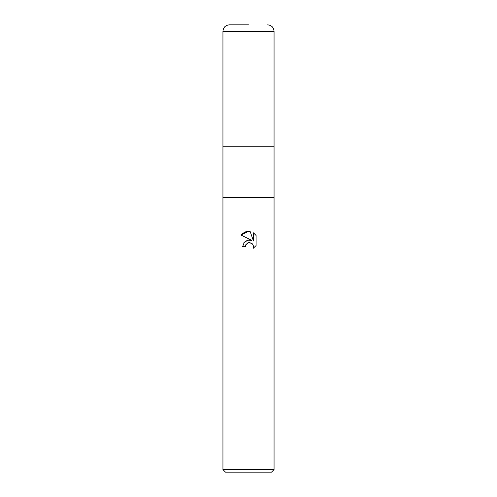 <?xml version="1.0" encoding="UTF-8"?>
<svg xmlns="http://www.w3.org/2000/svg" width="497" height="497" viewBox="0 0 497 497"><rect width="100%" height="100%" fill="white"/><g stroke="black" fill="none" stroke-linecap="round" stroke-linejoin="round"><path stroke-width="0.75" d="M222.942 469.597L222.942 197.377L274.058 197.377L274.058 146.261L248.5 146.261L274.058 146.261L274.058 31.243L222.942 31.243L222.942 146.261L248.5 146.261L222.942 146.261L222.942 197.377L274.058 197.377L274.058 469.597L222.942 469.597L225.495 472.15L271.505 472.15L274.058 469.597M245.735 244.847L247.829 242.903L250.954 242.903L252.277 243.785L253.159 245.108L253.47 246.674L253.041 248.494L256.092 245.574L253.041 248.5L253.47 246.674L253.159 245.108L252.277 243.785L249.388 242.592L248.5 242.691L245.735 244.847L245.307 246.698L242.623 246.698L244.288 242.219L248.5 239.983L251.755 240.374L240.908 235.025L248.5 231.285L250.146 231.459L253.464 241.002L253.464 232.832L256.092 235.491L253.458 232.832M256.098 235.491L256.098 245.574M245.307 246.698L245.58 245.201M250.146 231.459L244.984 231.913L240.908 235.025M251.755 240.374L247.475 240.194L243.952 242.629M248.5 24.85L229.328 24.85L248.5 24.85M222.942 31.243C223.321 27.36 225.452 25.229 229.328 24.85M274.058 31.243C273.679 27.36 271.548 25.229 267.672 24.85"/></g></svg>
